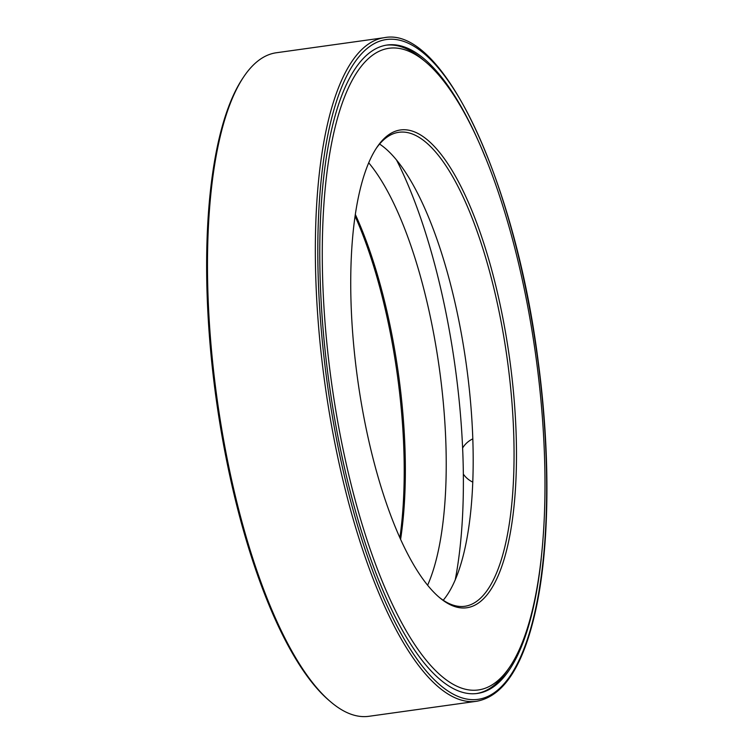 <?xml version="1.0" encoding="UTF-8"?>
<svg xmlns="http://www.w3.org/2000/svg" width="754" height="754" viewBox="0 0 754 754"><rect width="100%" height="100%" fill="white"/><g stroke="black" fill="none" stroke-linecap="round" stroke-linejoin="round"><path stroke-width="1.13" d="M455.199 580.043A289.14 91.913 82.1 0 0 396.623 160.187M476.632 693.529A327.33 104.052 82.1 0 0 508.846 668.289M424.059 60.631A327.33 104.052 82.1 0 0 386.171 45.174M485.152 157.049A327.33 104.052 82.1 0 0 387.066 45.033A327.33 104.052 82.1 0 0 320.224 280.441A327.33 104.052 82.1 0 0 477.536 693.416A327.33 104.052 82.1 0 0 541.212 558.827M384.21 37.7L276.36 52.752A334.993 106.493 82.1 0 0 243.674 76.889A334.993 106.493 82.1 0 0 207.953 293.655A334.993 106.493 82.1 0 0 330.902 702.031A334.993 106.493 82.1 0 0 368.942 716.3L476.792 701.248C503.757 696.178 523.399 665.82 535.708 610.174C549.741 546.744 550.637 453.936 538.177 361.251C515.444 181.818 443.192 25.579 384.21 37.7A334.993 106.493 82.1 0 0 315.813 278.612A334.993 106.493 82.1 0 0 476.792 701.248M243.674 76.889L242.665 78.397A333.551 106.031 82.1 0 0 207.105 294.239A333.551 106.031 82.1 0 0 329.517 700.852L330.902 702.031M399.903 537.621A241.195 76.672 82.1 0 0 355.049 216.125M400.619 539.223A239.282 76.069 82.1 0 0 355.304 214.39M427.631 585.189A239.282 76.069 82.1 0 0 439.328 368.244A239.282 76.069 82.1 0 0 368.697 162.789M443.229 600.231A239.282 76.069 82.1 0 0 466.292 364.484A239.282 76.069 82.1 0 0 379.582 144.052M438.658 596.848A239.282 76.069 82.1 0 0 464.916 606.273A239.282 76.069 82.1 0 0 507.188 358.772A239.282 76.069 82.1 0 0 398.781 132.308A239.282 76.069 82.1 0 0 376.114 148.557M351.072 303.617A241.195 76.672 82.1 0 0 439.591 597.639A241.195 76.672 82.1 0 0 509.581 358.442A241.195 76.672 82.1 0 0 376.783 147.539A241.195 76.672 82.1 0 0 351.072 303.617M322.721 281.157A323.984 102.996 82.1 0 0 394.238 608.195A323.984 102.996 82.1 0 0 510.024 666.564A323.984 102.996 82.1 0 0 535.651 354.804A323.984 102.996 82.1 0 0 425.671 61.96A323.984 102.996 82.1 0 0 322.721 281.157M318.263 278.876A333.079 105.88 82.1 0 0 498.441 689.448A333.079 105.88 82.1 0 0 480.194 139.349A333.079 105.88 82.1 0 0 318.263 278.876M425.671 61.96L422.438 59.227M510.024 666.564L507.668 670.08M472.843 438.847A23.93 23.93 0 0 0 462.626 447.98M463.361 474.134A23.93 23.93 0 0 0 472.824 482.136"/></g></svg>
